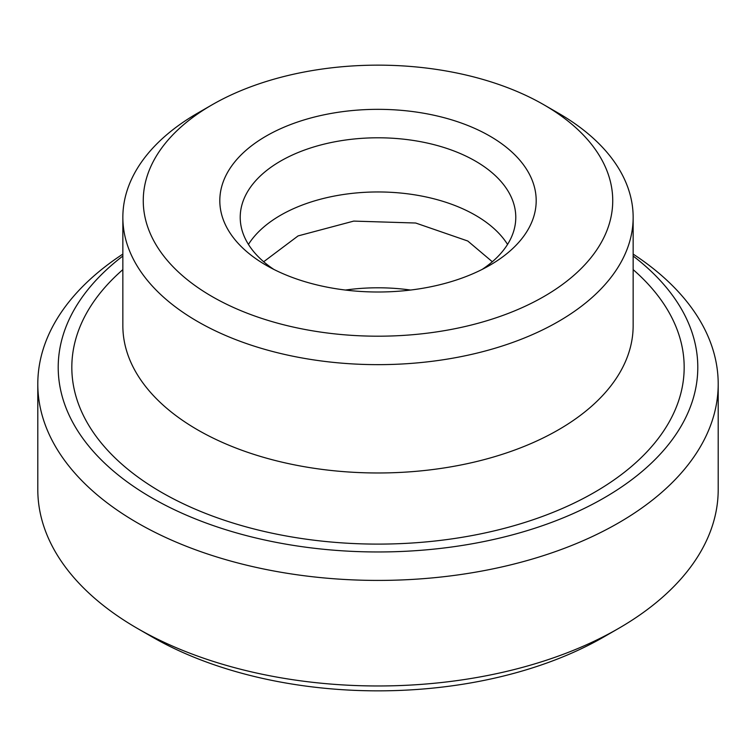 <?xml version="1.0" encoding="UTF-8"?>
<svg xmlns="http://www.w3.org/2000/svg" width="756" height="756" viewBox="0 0 756 756"><rect width="100%" height="100%" fill="white"/><g stroke="black" fill="none" stroke-linecap="round" stroke-linejoin="round"><path stroke-width="1.13" d="M248.45 244.424A137.781 79.55 180 0 1 475.43 215.262A137.781 79.55 180 0 1 507.55 244.424M633.15 254.092A340.2 196.409 180 0 1 718.2 384.001L718.2 489.557A340.2 196.409 180 0 1 618.559 628.444A340.2 196.409 180 0 1 137.441 628.444L137.441 628.444A340.2 196.409 180 0 1 37.8 489.557L37.8 384.001A340.2 196.409 180 0 1 122.85 254.092M151.88 636.779L137.441 628.444L151.871 636.769A319.788 184.625 180 0 1 151.871 636.769L151.871 636.769A319.788 184.625 180 0 0 604.129 636.769L618.559 628.444M718.2 384.001A340.2 196.409 180 0 1 508.193 565.469A340.2 196.409 180 0 1 137.441 522.887A340.2 196.409 180 0 1 37.8 384.001M633.15 256.038A319.788 184.625 180 0 1 587.951 506.605A319.788 184.625 180 0 1 151.88 497.892A319.788 184.625 180 0 1 122.85 256.038M558.419 113.173L558.419 113.173A255.15 147.307 180 0 1 633.15 217.341A255.15 147.307 180 0 1 475.637 353.439A255.15 147.307 180 0 1 197.581 321.498A255.15 147.307 180 0 1 122.85 217.341A255.15 147.307 180 0 1 197.581 113.173L212.011 104.848A234.738 135.522 180 0 1 543.989 104.838L558.419 113.173L543.989 104.848A234.738 135.522 180 0 1 543.989 104.848A234.738 135.522 180 0 1 543.98 296.503A234.738 135.522 180 0 1 212.011 296.503A234.738 135.522 180 0 1 212.011 104.848M273.852 269.42A137.781 79.55 180 0 1 240.219 217.341A137.781 79.55 180 0 1 325.269 143.848A137.781 79.55 180 0 1 475.43 161.094A137.781 79.55 180 0 1 515.781 217.341A137.781 79.55 180 0 1 482.148 269.42M266.14 265.252L266.14 265.252A158.193 91.334 180 0 1 266.14 136.089A158.193 91.334 180 0 1 489.86 136.089A158.193 91.334 180 0 1 489.86 265.252A158.193 91.334 180 0 1 266.14 265.252M345.416 290.049A137.781 79.55 180 0 1 410.584 290.049M633.15 269.627A306.18 176.772 180 0 1 571.838 504.167A306.18 176.772 180 0 1 161.5 492.336A306.18 176.772 180 0 1 122.85 269.627M633.15 217.341L633.15 325.675A255.15 147.307 180 0 1 475.637 461.765A255.15 147.307 180 0 1 197.581 429.833A255.15 147.307 180 0 1 122.85 325.675L122.85 217.341M263.683 261.746L298.091 235.91L353.714 221.102L415.687 223.02L467.775 241.013L492.317 261.746"/></g></svg>
